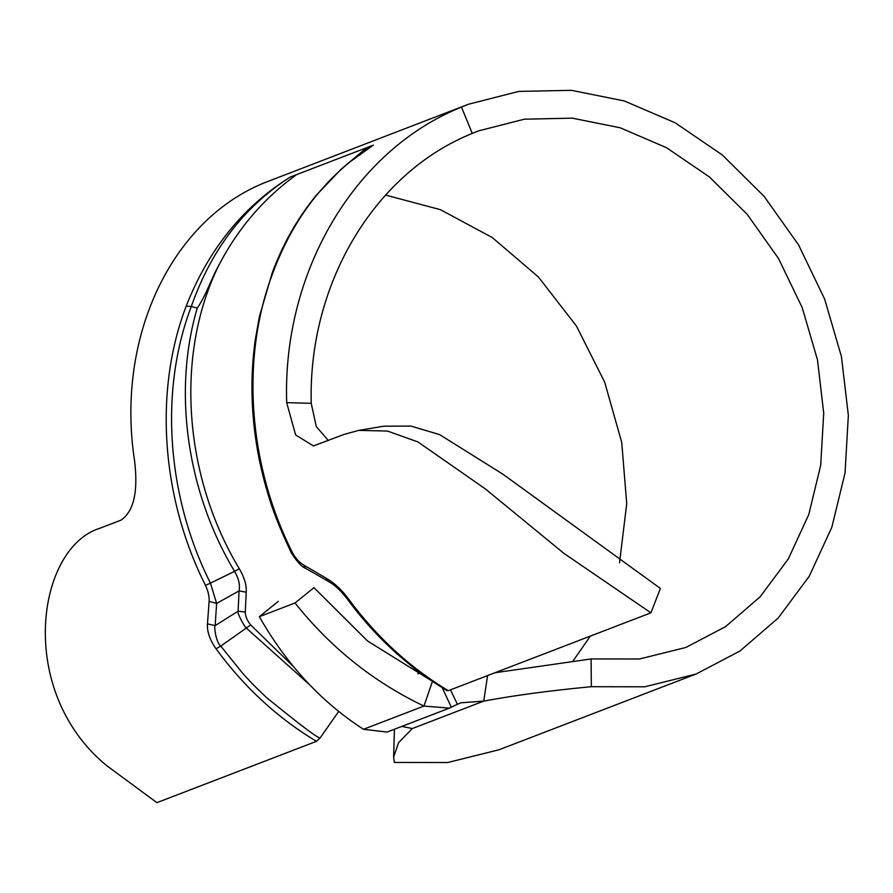 <?xml version="1.0" encoding="UTF-8"?>
<svg xmlns="http://www.w3.org/2000/svg" width="893" height="893" viewBox="0 0 893 893"><rect width="100%" height="100%" fill="white"/><g stroke="black" fill="none" stroke-linecap="round" stroke-linejoin="round"><path stroke-width="1.34" d="M468.501 104.224L461.458 107.082L472.274 133.414L478.559 130.88L524.358 119.193L572.201 118.155L620.188 127.777L666.479 147.691L709.366 176.914L747.195 214.331L778.529 258.535L802.227 307.661L817.486 359.868L823.714 413.113L820.7 465.32L808.768 514.558L788.329 558.918L760.189 596.736L725.574 626.629L685.824 647.492L639.466 658.978L591.099 658.945L591.345 686.706L644.835 686.795L696.038 674.059L739.984 651.008L778.238 617.978L809.292 576.186L831.83 527.261L845.046 472.91L848.35 415.345L841.452 356.675L824.674 299.166L798.576 244.928L764.095 196.348L722.392 155.036L675.231 122.821L624.274 100.954L571.475 90.338L518.9 91.399L468.501 104.224L264.384 182.808C171.233 220.526 115.454 337.721 134.62 461.067C138.259 491.708 133.738 511.388 121.068 520.117L100.005 528.198C36.747 547.621 15.639 690.568 106.446 765.457L156.911 802.662L316.457 741.335C277.678 718.072 244.202 687.23 216.05 648.809C209.855 639.968 206.997 631.664 207.466 623.883L215.146 625.613L238.107 611.192L239.056 590.887C240.239 585.004 238.744 578.497 234.569 571.353L210.435 583.151C166.712 496.05 159.222 390.509 191.303 306.478L197.241 308.13C206.361 294.88 211.418 278.281 218.986 264.953C174.492 354.644 183.779 476.728 239.324 568.741C244.403 577.503 246.702 585.328 246.222 592.204L245.285 612.04C245.195 615.958 246.993 620.267 250.687 624.955L293.63 666.747M239.324 568.741L234.569 571.353C187.329 492.69 172.394 392.15 197.241 308.13M207.466 623.883L209.107 601.369C209.464 596.714 208.248 591.4 205.468 585.395C160.952 496.798 153.964 390.208 186.213 306.109L191.303 306.478C211.261 249.627 244.224 206.495 290.192 177.082L296.643 174.604C264.138 197.989 238.252 228.095 218.986 264.953M246.222 592.204L239.056 590.887L216.631 603.411L210.435 583.151L205.468 585.395M342.577 167.962L366.856 147.624L296.643 174.604M417.79 673.858L420.38 672.864M186.213 306.109C208.359 249.638 243.019 206.629 290.192 177.082M696.038 674.048L498.964 749.785L447.739 762.522L394.271 762.443L393.634 756.963L394.449 729.246M401.783 726.422L412.332 728.543L398.568 742.697L393.634 756.963M412.332 728.543L483.738 701.105L460.855 702.791L457.417 704.298L450.463 689.854M591.345 686.706C550.166 690.602 514.29 695.39 483.738 701.105L487.578 675.599M461.458 107.082C353.159 150.616 282.389 273.571 286.686 402.643L295.605 434.913L313.41 445.931L344.207 434.366L358.707 430.393L383.856 426.184L410.947 426.095L439.535 434.567L502.893 474.205L660.385 588.431L650.919 612.832L564.03 553.448L485.323 488.884L417.946 441.935L387.495 431.051L358.707 430.393M650.919 612.832L448.297 690.669C409.653 667.451 376.187 636.609 347.902 598.143C341.349 589.425 334.127 582.794 326.235 578.229L303.653 565.035C299.021 562.266 295.181 557.946 292.156 552.086C248.042 464.148 240.518 357.613 272.901 272.8C293.819 216.82 327.284 174.269 373.296 145.146L366.856 147.624M209.107 601.369L216.631 603.411L215.146 625.613C213.873 625.848 215.939 642.647 220.738 646.097L250.687 624.955M309.927 685.054L246.267 628.025C244.972 627.712 236.478 612.207 238.107 611.192L245.285 612.04M316.457 741.335L320.241 737.785C319.27 739.326 301.387 725.942 266.616 697.623C252.25 684.06 250.219 681.526 242.55 673.132L220.738 646.097L216.05 648.809M338.681 711.431L320.241 737.785M446.958 690.59L448.297 690.669M347.254 163.944L347.98 163.341M271.852 274.017L271.918 273.671C282.646 244.436 297.336 218.417 315.977 195.623L340.646 169.692L348.013 163.307L373.296 145.146M271.918 273.671L272.901 272.8M305.797 568.461L303.653 565.035M328.01 581.187L326.235 578.229M472.274 133.414C374.1 172.885 308.085 284.22 311.222 403.301L286.686 402.643M311.222 403.301L316.289 426.575L328.289 440.483M591.099 658.945L495.046 672.73M385.553 195.065L440.461 209.688L492.255 237.538L538.39 276.975L576.487 326.101L604.695 382.204L621.74 442.437L626.719 503.697L619.53 562.847M590.396 636.095L572.826 661.233M387.082 732.059L363.496 729.291C321.402 702.121 286.686 664.593 259.338 616.695L295.036 602.976C330.633 647.704 373.609 682.062 423.952 706.062L449.313 708.127L457.417 704.298M451.322 707.289L442.314 687.766M363.496 729.291L423.952 706.062L432.513 681.147M431.118 680.499L367.603 641.018L313.968 587.661L295.036 602.976M259.338 616.695L278.27 601.38M291.498 552.008L292.156 552.086M346.674 598.232L346.707 598.288C340.624 590.34 334.395 584.658 327.999 581.22M346.852 597.629L347.902 598.143M291.107 552.365C279.833 528.589 272.03 508.787 267.677 492.958C260.042 467.497 255.175 441.722 253.087 415.602C251.056 389.962 251.77 364.768 255.231 340.01L259.405 316.569L271.974 273.693M291.062 552.387C296.61 561.284 301.387 566.586 305.395 568.294M328.044 581.164L305.428 568.238M346.763 598.254C361.498 618.414 377.906 636.642 396.012 652.928C412.577 667.227 421.697 675.108 447.047 690.646M387.082 732.07L449.324 708.149"/></g></svg>

